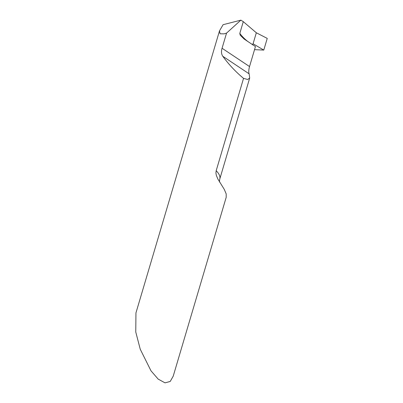 <?xml version="1.0" encoding="UTF-8"?>
<svg xmlns="http://www.w3.org/2000/svg" width="403" height="403" viewBox="0 0 403 403"><rect width="100%" height="100%" fill="white"/><g stroke="black" fill="none" stroke-linecap="round" stroke-linejoin="round"><path stroke-width="0.6" d="M263.779 50.078L267.239 38.396L256.328 32.779L253.074 43.766L263.779 50.078L254.535 49.665M249.694 78.041L247.659 79.482L243.543 78.368L216.179 170.741A26.845 11.259 16.5 0 1 219.761 179.093L249.694 78.041L249.14 73.835C248.535 72.228 248.666 69.8 249.533 66.555L255.447 46.577L244.203 39.081L240.198 35.177L239.8 33.419L243.286 21.646L240.853 20.15L226.546 33.117L224.073 33.857L220.073 33.781L219.494 30.88L223.086 24.699L240.853 20.15M216.179 170.741L215.922 172.993L216.32 175.325L217.842 178.992L224.264 189.355L226.194 193.919L226.194 197.319L173.209 376.19L170.212 381.455L165.023 382.85L158.178 379.117L150.989 370.815L140.254 349.255L135.761 332.001L135.952 312.904L219.494 30.88M252.333 44.804L253.074 43.766L256.328 32.779L243.286 21.646M243.543 78.368C235.684 71.83 228.768 64.465 222.788 56.274C221.348 54.118 221.106 51.443 222.063 48.249L226.546 33.117M256.328 32.779L267.239 38.396L263.779 50.078L253.074 43.766L256.328 32.779M239.82 33.358A53.695 22.523 -163.5 0 0 247.679 41.398M249.533 66.555L222.063 48.249M249.14 73.835L222.788 56.274M219.575 181.97L219.721 182.232C219.449 181.919 219.459 180.871 219.761 179.093"/></g></svg>
